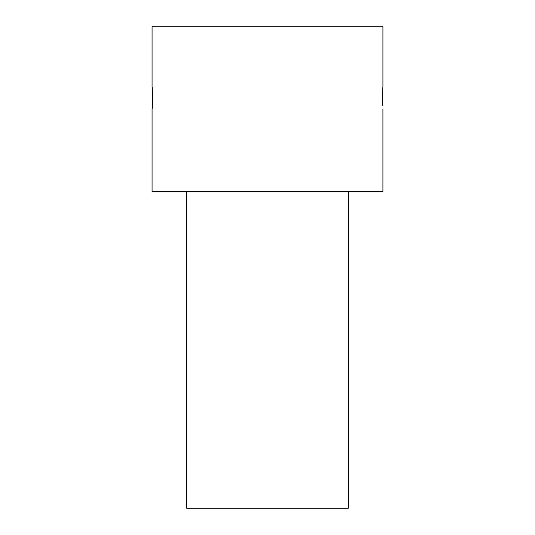 <?xml version="1.0" encoding="UTF-8"?>
<svg xmlns="http://www.w3.org/2000/svg" width="535" height="535" viewBox="0 0 535 535"><rect width="100%" height="100%" fill="white"/><g stroke="black" fill="none" stroke-linecap="round" stroke-linejoin="round"><path stroke-width="0.8" d="M382.405 97.972L382.665 105.736C382.003 99.443 382.819 86.476 382.926 86.978L382.926 26.75L152.074 26.75L152.074 86.978C152.642 86.309 152.642 109.628 152.074 108.959L152.074 191.65L382.926 191.65L382.926 108.959M348.298 191.65L348.298 508.25L186.702 508.25L186.702 191.65"/></g></svg>
